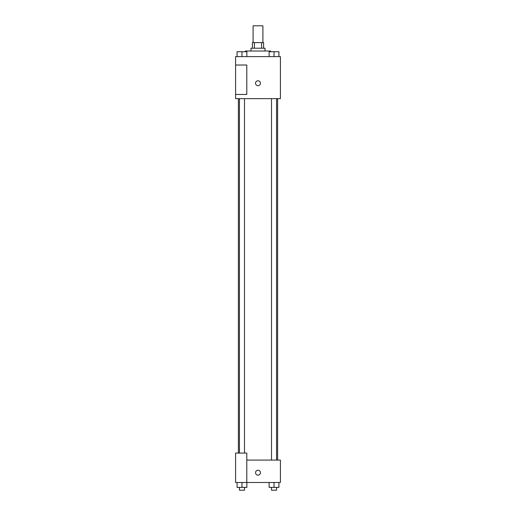 <?xml version="1.0" encoding="UTF-8"?>
<svg xmlns="http://www.w3.org/2000/svg" width="516" height="516" viewBox="0 0 516 516"><rect width="100%" height="100%" fill="white"/><g stroke="black" fill="none" stroke-linecap="round" stroke-linejoin="round"><path stroke-width="0.77" d="M262.902 42.609L262.902 25.8L253.098 25.8L253.098 42.609M254.407 48.214L254.407 42.609L252.395 42.609L252.395 48.214M254.407 42.609L263.605 42.609L263.605 48.214M261.593 48.214L261.593 42.609M250.995 51.02L250.995 48.214L265.005 48.214L265.005 51.02M270.61 51.716L270.61 51.02L245.39 51.02L245.39 51.716M235.586 56.618L280.414 56.618L280.414 98.646L235.586 98.646L235.586 94.447L246.79 94.447L246.79 65.022L235.586 65.022L235.586 56.618M255.549 83.237A2.451 2.451 0 0 1 259.226 81.115A2.451 2.451 0 0 1 259.226 85.359A2.451 2.451 0 0 1 255.549 83.237M235.586 65.022L235.586 94.447M246.79 460.078L280.414 460.078L280.414 482.492L235.586 482.492L235.586 453.074L246.79 453.074L246.79 482.492M255.549 472.688A2.451 2.451 0 0 1 259.226 470.566A2.451 2.451 0 0 1 259.226 474.81A2.451 2.451 0 0 1 255.549 472.688M269.126 482.492L269.126 487.401L278.93 487.401L278.93 482.492L278.93 487.401M274.028 487.401L274.028 482.492M276.55 487.401L276.55 490.2L271.506 490.2L271.506 487.401M237.07 482.492L237.07 487.401L246.874 487.401L246.874 482.492L246.874 487.401M241.972 487.401L241.972 482.492M244.494 487.401L244.494 490.2L239.45 490.2L239.45 487.401M269.126 56.618L269.126 51.716L278.93 51.716L278.93 56.618L278.93 51.716M274.028 56.618L274.028 51.716M276.55 51.716L271.506 51.716M237.07 56.618L237.07 51.716L246.874 51.716L246.874 56.618L246.874 51.716M241.972 56.618L241.972 51.716M244.494 51.716L239.45 51.716M277.614 460.078L277.614 98.646M238.386 453.074L238.386 98.646M271.506 98.646L271.506 460.078M276.55 98.646L276.55 460.078M244.494 453.074L244.494 98.646M239.45 453.074L239.45 98.646"/></g></svg>
